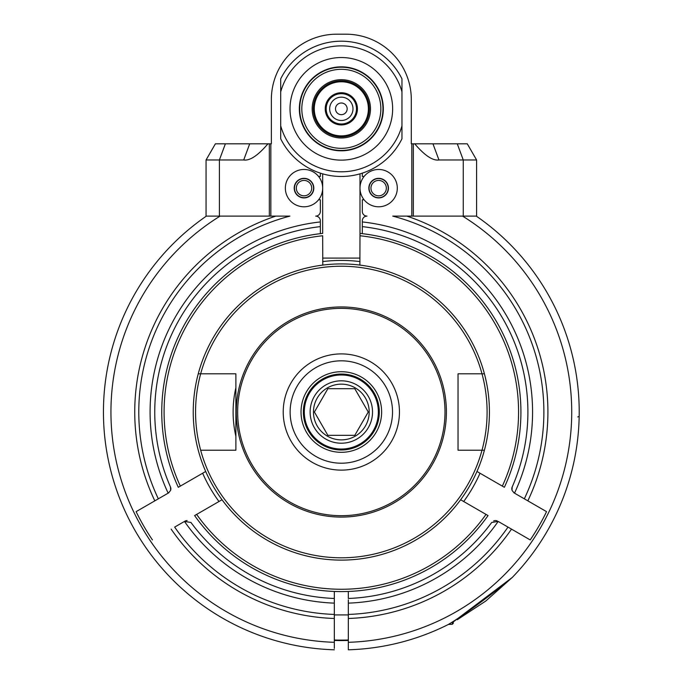 <?xml version="1.0" encoding="UTF-8"?>
<svg xmlns="http://www.w3.org/2000/svg" width="684" height="684" viewBox="0 0 684 684"><rect width="100%" height="100%" fill="white"/><g stroke="black" fill="none" stroke-linecap="round" stroke-linejoin="round"><path stroke-width="1.03" d="M334.331 640.463A228.559 228.559 0 0 0 348.327 640.463M348.327 640.002A228.088 228.088 0 0 1 334.331 640.002M359.989 261.579A151.591 151.591 0 0 0 322.668 261.579M202.644 473.234A151.591 151.591 0 0 0 218.974 501.509M463.684 501.509A151.591 151.591 0 0 0 480.014 473.234M448.08 624.603L448.251 624.518C466.779 613.668 504.185 584.726 512.384 577.33L512.701 577.005M512.239 577.484L453.278 621.918M452.346 622.226L452.346 624.253L448.43 624.432M445.72 625.774L444.053 626.578L445.72 625.774M457.288 619.73L485.743 601.056M485.905 600.928L512.342 577.373L485.905 600.928M206.064 216.11L206.064 159.97L215.392 143.811L206.064 159.97L206.064 216.11L219.393 216.11L219.393 159.97L243.709 159.97C249.882 160.911 257.962 155.524 267.948 143.811L271.36 143.811L271.36 99.505A65.305 65.305 0 0 1 336.665 34.2L345.993 34.2A65.305 65.305 0 0 1 411.298 99.505L411.298 143.811L467.266 143.811L476.594 159.97L476.594 166.682M206.064 159.97L219.393 159.97L225.387 143.811L267.948 143.811M168.837 492.736A4.668 4.668 0 0 1 168.546 492.925L158.329 498.824A202.541 202.541 0 0 1 289.913 216.11L219.393 216.11M215.392 143.811L249.703 143.811L243.709 159.97M280.697 138.459L280.697 79.199M280.697 79.361L280.697 79.814M280.697 80.934L280.697 81.464M280.697 82.08L280.697 86.971M280.697 88.398L280.697 90.023M280.697 127.634L280.697 129.259M280.697 130.695L280.697 135.577M280.697 136.202L280.697 136.723M280.697 137.852L280.697 138.296M280.697 125.813A62.971 62.971 0 0 0 401.97 125.813L401.97 138.459M401.97 138.296L401.97 137.852M401.97 136.723L401.97 136.202M401.97 135.577L401.97 130.695M401.97 129.259L401.97 127.634M401.97 90.023L401.97 88.407M401.97 86.971L401.97 82.08M401.97 81.464L401.97 80.934M401.97 79.814L401.97 79.361M401.97 79.199L401.97 91.853A62.971 62.971 0 0 0 280.697 91.853M362.323 173.129L362.323 176.463L364.085 176.463A18.656 18.656 0 0 1 391.342 174.454A18.656 18.656 0 0 1 391.342 201.797A18.656 18.656 0 0 1 364.085 199.788L362.323 199.788L362.323 211.45A4.668 4.668 0 0 0 366.983 216.11A4.668 4.668 0 0 0 362.323 220.778L362.323 226.626A186.578 186.578 0 0 1 512.171 487.008L512.008 490.334L514.111 492.925A4.668 4.668 0 0 1 513.821 492.736M362.323 221.932A191.238 191.238 0 0 1 514.505 493.147L524.329 498.824A202.541 202.541 0 0 0 392.753 216.11L413.324 216.11L413.324 143.811M168.153 493.147A191.238 191.238 0 0 1 320.343 221.932L320.343 220.778A4.668 4.668 0 0 0 315.675 216.11A4.668 4.668 0 0 0 320.343 211.45L320.343 199.788L318.582 199.788A18.656 18.656 0 0 1 291.316 201.797A18.656 18.656 0 0 1 291.316 174.454A18.656 18.656 0 0 1 318.582 176.463A18.656 18.656 0 0 1 318.582 199.788M320.343 173.129L320.343 176.463L318.582 176.463M401.97 125.813L401.97 91.853M280.697 138.792A67.63 67.63 0 0 0 401.97 138.792A67.63 67.63 0 0 1 280.697 138.792M401.97 78.874A67.63 67.63 0 0 0 280.697 78.874A67.63 67.63 0 0 1 401.97 78.874M341.333 150.813A41.98 41.98 0 0 0 383.314 108.833A41.98 41.98 0 0 0 341.333 66.852A41.98 41.98 0 0 0 299.353 108.833A41.98 41.98 0 0 0 341.333 150.813A41.98 41.98 0 0 0 383.314 108.833A41.98 41.98 0 0 0 341.333 66.852A41.98 41.98 0 0 0 299.353 108.833A41.98 41.98 0 0 0 341.333 150.813M341.333 148.343A39.51 39.51 0 0 0 375.55 89.074A39.51 39.51 0 0 0 307.107 89.074A39.51 39.51 0 0 0 341.333 148.343M341.333 137.98A29.155 29.155 0 0 1 316.085 94.255A29.155 29.155 0 0 1 366.573 94.255A29.155 29.155 0 0 1 341.333 137.98M341.333 80.84A27.984 27.984 0 0 0 313.34 108.833A27.984 27.984 0 0 0 341.333 136.817A27.984 27.984 0 0 0 369.317 108.833A27.984 27.984 0 0 0 341.333 80.84M368.385 108.833A27.052 27.052 0 0 0 327.807 85.397A27.052 27.052 0 0 0 327.807 132.26A27.052 27.052 0 0 0 368.385 108.833M357.424 108.833A16.091 16.091 0 0 1 333.288 122.769A16.091 16.091 0 0 1 333.288 94.896A16.091 16.091 0 0 1 357.424 108.833M326.174 108.833A15.159 15.159 0 0 1 341.333 93.674A15.159 15.159 0 0 1 356.492 108.833A15.159 15.159 0 0 1 341.333 123.992A15.159 15.159 0 0 1 326.174 108.833M329.671 108.833A11.662 11.662 0 0 0 347.164 118.93A11.662 11.662 0 0 0 347.164 98.735A11.662 11.662 0 0 0 329.671 108.833M341.333 114.664A5.831 5.831 0 0 1 336.28 105.917A5.831 5.831 0 0 1 346.378 105.917A5.831 5.831 0 0 1 341.333 114.664M364.085 176.463A18.656 18.656 0 0 0 364.085 199.788M354.158 158.508L358.809 157.072M328.183 133.534L326.807 132.747M323.566 130.456L323.062 130.037L323.566 130.456M350.43 135.295L352.328 134.56M328.508 158.508L327.867 158.337M320.343 221.932L320.343 226.626A186.578 186.578 0 0 0 170.487 487.008L170.649 490.334L168.546 492.925M320.343 233.672L320.343 226.626A186.578 186.578 0 0 0 170.487 487.008M362.323 233.672L362.323 226.626A186.578 186.578 0 0 1 512.171 487.008M511.812 489.445A4.668 4.668 0 0 1 511.777 488.966M511.777 488.94A4.668 4.668 0 0 1 511.794 488.479M511.863 487.983A4.668 4.668 0 0 1 511.991 487.487M546.55 511.649L524.329 498.824L546.55 511.649A228.123 228.123 0 0 1 530.22 539.924L498.183 521.43A191.238 191.238 0 0 1 348.327 603.134L348.327 599.834M348.327 591.463L348.327 598.466A186.578 186.578 0 0 0 491.693 522.473L498.183 521.43M493.634 520.943A4.668 4.668 0 0 1 497.174 520.9M348.327 603.134L348.327 614.437A202.541 202.541 0 0 0 507.998 527.099M462.572 216.11A230.388 230.388 0 0 1 348.327 642.302L348.327 614.437M466.086 216.11L467.599 216.11M468.976 216.11L470.207 216.11M476.226 216.11L476.278 216.11A237.887 237.887 0 0 1 512.384 577.33A237.887 237.887 0 0 0 476.278 216.11M414.718 143.811C424.704 155.524 432.784 160.911 438.957 159.97L476.594 159.97L476.594 216.11L413.324 216.11M394.36 216.11L395.788 216.11M397.088 216.11L398.302 216.11M400.585 216.11L401.363 216.11M401.628 216.11L402.209 216.11M402.577 216.11L403.457 216.11M405.031 216.11L405.715 216.11M406.33 216.11L406.877 216.11A206.577 206.577 0 0 1 527.834 500.85M348.327 642.302L348.327 649.8A237.887 237.887 0 0 0 448.251 624.518A237.887 237.887 0 0 1 348.327 649.8L348.327 648.432M452.346 624.253L453.278 623.312L453.278 621.662M577.8 416.907L579.177 416.453M348.327 614.916L334.331 614.916L334.331 603.134A191.238 191.238 0 0 1 184.475 521.43L174.659 527.099A202.541 202.541 0 0 0 334.331 614.437L334.331 648.432M334.331 591.463L334.331 603.134M184.475 521.43L190.964 522.473A186.578 186.578 0 0 0 334.331 598.466L334.331 599.834M206.38 216.11A237.887 237.887 0 0 0 334.331 649.8A237.887 237.887 0 0 1 206.38 216.11L206.431 216.11M207.577 216.11L208.116 216.11M209.501 216.11L210.364 216.11M212.45 216.11L213.682 216.11M215.058 216.11L216.58 216.11M152.438 539.924A228.123 228.123 0 0 1 136.116 511.649L154.823 500.85A206.577 206.577 0 0 1 275.78 216.11L276.327 216.11M276.952 216.11L277.636 216.11M279.209 216.11L280.089 216.11M281.286 216.11L282.073 216.11M284.347 216.11L285.561 216.11M286.861 216.11L288.297 216.11M158.329 498.824L154.823 500.85M170.667 487.487A4.668 4.668 0 0 1 170.795 487.983M170.863 488.479A4.668 4.668 0 0 1 170.88 488.94M170.88 488.966A4.668 4.668 0 0 1 170.846 489.445M185.039 521.105A4.668 4.668 0 0 1 187.134 520.575M463.265 216.11L463.265 159.97L457.271 143.811L432.955 143.811L438.957 159.97M378.645 178.327A9.798 9.798 0 0 0 370.164 193.025A9.798 9.798 0 0 0 387.127 193.025A9.798 9.798 0 0 0 378.645 178.327M378.645 178.567A9.559 9.559 0 0 0 370.36 192.905A9.559 9.559 0 0 0 386.93 192.905A9.559 9.559 0 0 0 378.645 178.567M378.645 180.431A7.695 7.695 0 0 1 385.314 191.973A7.695 7.695 0 0 1 371.976 191.973A7.695 7.695 0 0 1 378.645 180.431M304.012 178.327A9.798 9.798 0 0 0 295.531 193.025A9.798 9.798 0 0 0 312.494 193.025A9.798 9.798 0 0 0 304.012 178.327M304.012 178.567A9.559 9.559 0 0 0 295.736 192.905A9.559 9.559 0 0 0 312.297 192.905A9.559 9.559 0 0 0 304.012 178.567M304.012 180.431A7.695 7.695 0 0 1 310.681 191.973A7.695 7.695 0 0 1 297.352 191.973A7.695 7.695 0 0 1 304.012 180.431M359.989 258.09L322.668 258.09M476.962 471.473L504.373 487.299A179.584 179.584 0 0 0 359.989 233.406L359.887 265.093M322.78 265.093L322.668 235.758A177.25 177.25 0 0 0 180.32 486.127L205.696 471.473M467.104 450.226L484.409 450.226A148.095 148.095 0 0 1 198.249 450.226A148.095 148.095 0 0 1 198.249 373.806L200.66 373.806A145.76 145.76 0 0 0 200.66 450.226L235.886 450.226L235.886 373.806L200.66 373.806A145.76 145.76 0 0 1 481.998 373.806L458.032 373.806L458.032 450.226L481.998 450.226A145.76 145.76 0 0 0 481.998 373.806L484.409 373.806A148.095 148.095 0 0 1 484.409 450.226L481.998 450.226A145.76 145.76 0 0 1 200.66 450.226L215.554 450.226M322.668 173.839L322.668 233.406A179.584 179.584 0 0 0 178.293 487.299L180.32 486.127M222.018 499.756L194.615 515.574A179.584 179.584 0 0 0 488.043 515.574L460.64 499.756M196.641 514.402A177.25 177.25 0 0 0 486.016 514.402M502.338 486.127A177.25 177.25 0 0 0 359.989 235.758L359.989 173.839M467.104 373.806L484.409 373.806A148.095 148.095 0 0 0 198.249 373.806L215.554 373.806M444.993 412.016A103.669 103.669 0 0 1 289.494 501.799A103.669 103.669 0 0 1 289.494 322.241A103.669 103.669 0 0 1 444.993 412.016M381.629 412.016A40.305 40.305 0 0 1 321.181 446.917A40.305 40.305 0 0 1 321.181 377.115A40.305 40.305 0 0 1 381.629 412.016M379.304 412.016A37.971 37.971 0 0 1 341.333 449.986A37.971 37.971 0 0 1 303.363 412.016A37.971 37.971 0 0 1 341.333 374.045A37.971 37.971 0 0 1 379.304 412.016M378.355 412.016A37.021 37.021 0 0 1 322.814 444.078A37.021 37.021 0 0 1 322.814 379.953A37.021 37.021 0 0 1 378.355 412.016M372.523 412.016A31.199 31.199 0 0 1 325.729 439.034A31.199 31.199 0 0 1 325.729 384.998A31.199 31.199 0 0 1 372.523 412.016M313.469 412.016A27.864 27.864 0 0 0 355.261 436.144A27.864 27.864 0 0 0 355.261 387.888A27.864 27.864 0 0 0 313.469 412.016M314.401 412.016L327.867 435.34L354.791 435.34L368.257 412.016L354.791 388.692L327.867 388.692L314.401 412.016M327.867 435.34L354.791 435.34M354.791 388.692L327.867 388.692M269.342 143.811L269.342 216.11M411.819 143.811L411.819 216.11M270.838 216.11L270.838 143.811M341.333 57.524A51.309 51.309 0 0 1 385.767 134.483A51.309 51.309 0 0 1 296.899 134.483A51.309 51.309 0 0 1 341.333 57.524M341.333 67.203A41.621 41.621 0 0 1 382.954 108.833A41.621 41.621 0 0 1 341.333 150.454A41.621 41.621 0 0 1 299.703 108.833A41.621 41.621 0 0 1 341.333 67.203M348.327 618.481A206.577 206.577 0 0 0 511.512 529.125M334.331 642.302A230.388 230.388 0 0 1 220.094 216.11M171.145 529.125A206.577 206.577 0 0 0 334.331 618.481M334.331 598.466A186.578 186.578 0 0 1 190.964 522.473M235.886 436.349A108.217 108.217 0 0 1 235.886 387.691M236.262 412.016A105.062 105.062 0 0 1 393.864 321.027A105.062 105.062 0 0 1 393.864 503.005A105.062 105.062 0 0 1 236.262 412.016M283.219 412.016A58.114 58.114 0 0 0 341.333 470.13A58.114 58.114 0 0 0 399.447 412.016A58.114 58.114 0 0 0 341.333 353.902A58.114 58.114 0 0 0 283.219 412.016M290.136 412.016A51.189 51.189 0 0 0 366.923 456.348A51.189 51.189 0 0 0 366.923 367.684A51.189 51.189 0 0 0 290.136 412.016M476.594 216.11L476.594 159.97"/></g></svg>
